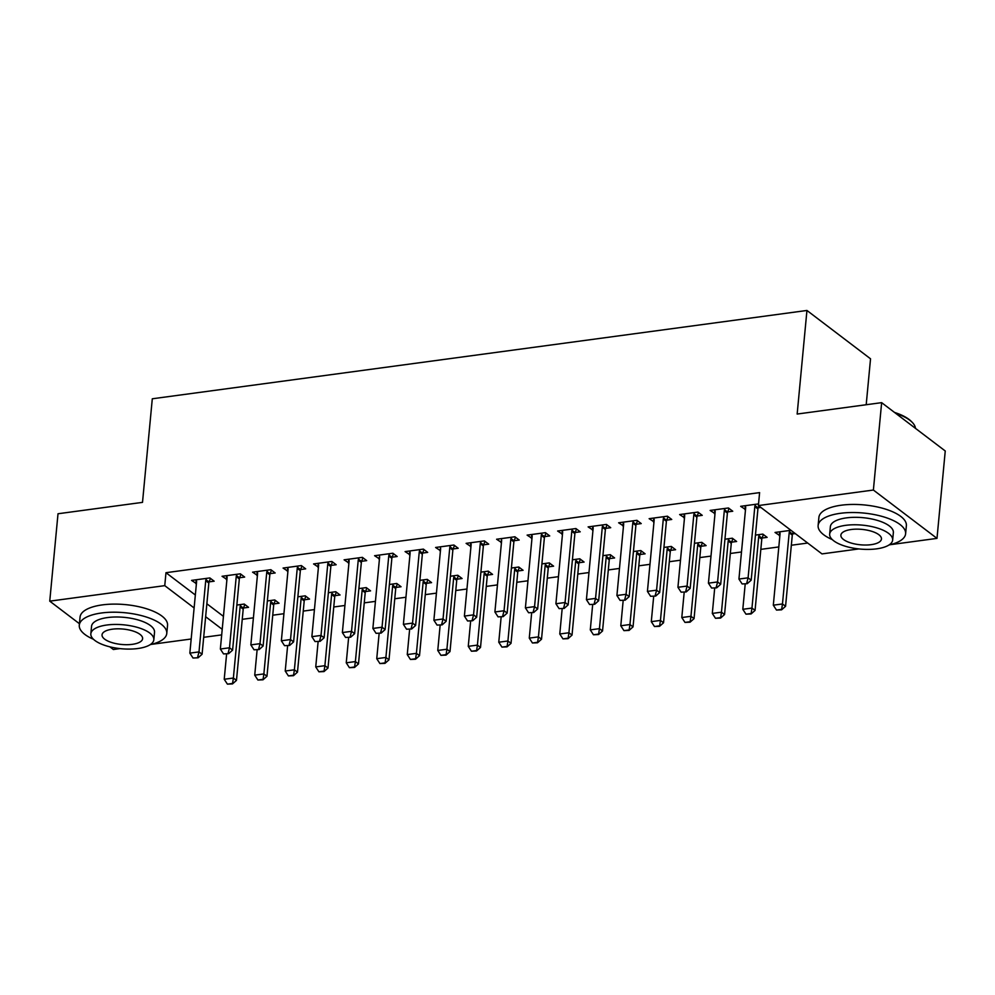 <?xml version="1.0" encoding="UTF-8"?>
<svg xmlns="http://www.w3.org/2000/svg" width="995" height="995" viewBox="0 0 995 995"><rect width="100%" height="100%" fill="white"/><g stroke="black" fill="none" stroke-linecap="round" stroke-linejoin="round"><path stroke-width="1.49" d="M242.245 619.325L253.414 617.82M272.742 615.208L283.923 613.704M303.251 611.104L314.42 609.587M333.76 606.987L344.929 605.47M364.257 602.87L375.438 601.366M394.766 598.754L405.935 597.249M425.275 594.637L436.444 593.132M455.772 590.52L466.953 589.015M486.281 586.403L497.45 584.898M516.791 582.286L527.959 580.781M547.287 578.17L558.469 576.665M577.796 574.065L588.965 572.548M608.306 569.948L619.475 568.431M638.802 565.832L649.984 564.327M669.312 561.715L680.481 560.21M699.821 557.598L710.99 556.093M730.318 553.481L741.499 551.976M760.827 549.364L778.824 546.939M791.336 545.248L807.704 543.046M221.686 634.885L203.689 637.31M191.177 639.001L151.427 644.362M119.985 648.603L113.355 649.499L109.836 646.825M866.197 404.729L870.538 358.809L806.945 310.465L152.297 398.784L142.509 502.363L58.008 513.756L49.75 601.154L164.76 585.645L194.112 607.957M806.945 310.465L797.157 414.044L881.645 402.652L945.25 450.984L936.991 538.382L890.264 544.688M858.822 548.929L821.982 553.904L758.389 505.56L873.386 490.037L936.991 538.382M273.998 603.89L279.035 603.206L274.744 599.948L267.356 600.943M239.621 577.759L244.658 577.075L240.367 573.817L222.059 576.279L226.922 579.476M335.017 595.657L340.054 594.985L335.75 591.714L328.375 592.709M300.639 569.526L305.676 568.854L301.373 565.583L283.077 568.058L287.928 571.242M396.022 587.423L401.06 586.751L396.769 583.48L389.381 584.475M361.645 561.292L366.682 560.62L362.391 557.349L344.083 559.824L348.946 563.008M457.028 579.202L462.078 578.518L457.775 575.247L450.387 576.242M422.651 553.071L427.688 552.387L423.397 549.116L405.089 551.591L409.952 554.775M518.047 570.968L523.084 570.284L518.781 567.026L511.405 568.021M483.669 544.837L488.707 544.153L484.403 540.894L466.108 543.357L470.958 546.553M579.053 562.735L584.09 562.051L579.799 558.792L572.411 559.787M544.675 536.603L549.713 535.932L545.422 532.661L527.114 535.123L531.977 538.32M640.059 554.501L645.108 553.829L640.805 550.558L633.417 551.553M605.681 528.37L610.719 527.698L606.428 524.427L588.12 526.902L592.983 530.086M701.077 546.28L706.114 545.596L701.811 542.325L694.435 543.32M666.7 520.149L671.737 519.465L667.434 516.194L649.138 518.669L654.001 521.853M762.083 538.046L767.12 537.362L762.829 534.104L755.441 535.099M727.706 511.915L732.743 511.231L728.452 507.972L710.144 510.435L715.007 513.631M758.389 505.56L759.608 492.612L165.978 572.697L195.343 595.01M206.86 603.766L223.44 616.365M758.538 503.905L740.653 506.318L745.516 509.515M760.864 507.438L758.215 507.798M795.241 533.569L792.592 533.929M779.893 535.646L775.03 532.449L790.938 530.31M697.196 516.032L702.246 515.348L697.943 512.077L679.635 514.552L684.498 517.748M731.586 542.163L736.623 541.479L732.32 538.208L724.945 539.215M636.191 524.265L641.228 523.581L636.937 520.31L618.629 522.785L623.492 525.969M670.568 550.384L675.605 549.713L671.314 546.442L663.926 547.437M575.185 532.487L580.222 531.815L575.918 528.544L557.623 531.019L562.486 534.203M609.562 558.618L614.599 557.946L610.296 554.675L602.92 555.67M514.166 540.72L519.203 540.036L514.912 536.778L496.604 539.24L501.468 542.437M548.543 566.851L553.593 566.167L549.29 562.909L541.902 563.904M453.16 548.954L458.197 548.27L453.907 545.011L435.599 547.474L440.462 550.67M487.538 575.085L492.575 574.401L488.284 571.142L480.896 572.137M392.154 557.188L397.192 556.503L392.888 553.232L374.593 555.707L379.443 558.891M426.532 583.319L431.569 582.635L427.265 579.364L419.89 580.359M331.136 565.409L336.173 564.737L331.882 561.466L313.574 563.941L318.437 567.125M365.513 591.54L370.563 590.868L366.26 587.597L358.872 588.592M270.13 573.642L275.167 572.971L270.876 569.7L252.568 572.162L257.431 575.359M304.507 599.774L309.544 599.089L305.254 595.831L297.866 596.826M209.124 581.876L214.161 581.192L209.858 577.933L191.562 580.396L196.413 583.592M243.501 608.007L248.539 607.323L244.235 604.064L236.86 605.059M205.642 616.713L222.208 629.313M79.438 623.716L49.75 601.154M881.645 402.652L873.386 490.037M165.978 572.697L164.76 585.645M745.317 505.696L744.944 509.589M779.694 531.827L779.321 535.72M714.808 509.813L714.447 513.706M684.311 513.917L683.938 517.823M653.802 518.034L653.429 521.94M623.293 522.151L622.932 526.044M592.796 526.268L592.423 530.161M562.287 530.385L561.914 534.278M531.778 534.502L531.417 538.394M498.072 616.863L503.171 616.639L498.072 616.863L494.901 611.975L501.629 540.77A3.52 2.774 -52.8 0 0 501.579 539.8L500.908 542.511M470.772 542.735L470.399 546.628M437.066 625.084L442.153 624.86L437.066 625.084L433.882 620.208L440.611 549.004A3.52 2.774 -52.8 0 0 440.561 548.034L439.902 550.745M409.753 550.956L409.393 554.862M376.06 633.317L381.147 633.094L376.06 633.317L372.876 628.442L379.605 557.225A3.52 2.774 -52.8 0 0 379.555 556.267L378.884 558.966M348.747 559.19L348.387 563.083M318.238 563.307L317.878 567.2M287.742 567.424L287.368 571.317M257.232 571.54L256.859 575.433M226.723 575.657L226.362 579.55M196.226 579.774L195.853 583.667M742.121 583.941L747.208 583.704L742.121 583.941L738.937 579.053L745.665 507.848A3.52 2.774 -52.8 0 0 745.616 506.878L745.367 505.684M755.553 504.316L755.056 505.609A3.52 2.774 -52.8 0 0 754.819 506.604L748.091 577.821L751.188 580.172L747.208 583.704M758.911 505.957L758.153 507.96A3.52 2.774 -52.8 0 0 757.916 508.967L751.188 580.172M738.937 579.053L748.091 577.821L746.698 583.319M779.744 531.815L779.993 533.009A3.52 2.774 127.2 0 1 780.043 533.979L773.314 605.184L782.468 603.953L789.197 532.735A3.52 2.774 127.2 0 1 789.433 531.74L789.93 530.447M781.075 609.45L776.498 610.072L781.585 609.835L782.468 603.953L785.565 606.303L792.294 535.086A3.52 2.774 127.2 0 1 792.53 534.091L793.289 532.089M773.314 605.184L776.498 610.072M781.585 609.835L785.565 606.303M711.612 588.045L716.698 587.821L711.612 588.045L708.428 583.169L715.169 511.965A3.52 2.774 -52.8 0 0 715.106 510.995L714.858 509.801M725.044 508.433L724.547 509.726A3.52 2.774 -52.8 0 0 724.31 510.721L717.582 581.938L720.678 584.289L716.698 587.821M729.036 508.408L727.643 512.077A3.52 2.774 -52.8 0 0 727.407 513.072L720.678 584.289M708.428 583.169L717.582 581.938L716.189 587.436M681.102 592.162L686.202 591.938L681.102 592.162L677.931 587.286L684.659 516.069A3.52 2.774 -52.8 0 0 684.61 515.111L684.349 513.917M694.535 512.537L694.05 513.843A3.52 2.774 -52.8 0 0 693.813 514.838L687.072 586.055L690.169 588.406L686.202 591.938M698.527 512.524L697.134 516.194A3.52 2.774 -52.8 0 0 696.898 517.189L690.169 588.406M677.931 587.286L687.072 586.055L685.679 591.552M745.205 583.978L742.805 609.301L751.959 608.069L758.688 536.852A3.52 2.774 127.2 0 1 758.924 535.857L759.421 534.551M750.566 613.567L745.989 614.176L751.076 613.952L751.959 608.069L755.056 610.42L761.784 539.203A3.52 2.774 127.2 0 1 762.021 538.208L763.414 534.539M742.805 609.301L745.989 614.176M751.076 613.952L755.056 610.42M714.696 588.095L712.308 613.417L721.462 612.186L728.191 540.969A3.52 2.774 127.2 0 1 728.427 539.974L728.912 538.668M720.057 617.684L715.48 618.293L720.579 618.069L721.462 612.186L724.547 614.537L731.288 543.32A3.52 2.774 127.2 0 1 731.524 542.325L732.905 538.656M712.308 613.417L715.48 618.293M720.579 618.069L724.547 614.537M889.02 544.974A43.929 16.691 -174.6 0 0 905.612 533.78A43.929 16.691 -174.6 0 0 884.63 517.176A43.929 16.691 -174.6 0 0 840.377 513.308A43.929 16.691 -174.6 0 0 818.126 525.509A43.929 16.691 -174.6 0 0 832.317 539.613M905.612 533.78L906.37 525.683A43.929 16.691 -174.6 0 0 885.388 509.079A43.929 16.691 -174.6 0 0 841.148 505.224A43.929 16.691 -174.6 0 0 818.897 517.412L818.126 525.509M829.668 534.116L830.377 526.666A31.629 12.015 5.4 0 1 846.397 517.885A31.629 12.015 5.4 0 1 878.249 520.659A31.629 12.015 5.4 0 1 893.361 532.623L892.652 540.061A31.629 12.015 -174.6 0 0 877.553 528.109A31.629 12.015 -174.6 0 0 845.7 525.335A31.629 12.015 -174.6 0 0 829.668 534.116A31.629 12.015 -174.6 0 0 844.78 546.068A31.629 12.015 -174.6 0 0 876.632 548.842A31.629 12.015 -174.6 0 0 892.652 540.061M871.135 544.663A20.385 7.749 -174.6 0 0 881.458 539.004A20.385 7.749 -174.6 0 0 871.719 531.305A20.385 7.749 -174.6 0 0 851.198 529.514A20.385 7.749 -174.6 0 0 840.875 535.173A20.385 7.749 -174.6 0 0 850.601 542.872A20.385 7.749 -174.6 0 0 871.135 544.663M915.462 428.347A43.929 16.691 -174.6 0 0 912.253 422.365A43.929 16.691 -174.6 0 0 895.724 413.348M894.517 412.428A42.884 16.293 5.4 0 1 911.37 421.47L912.253 422.365M150.195 644.648A43.929 16.691 -174.6 0 0 166.774 633.454A43.929 16.691 -174.6 0 0 145.792 616.85A43.929 16.691 -174.6 0 0 101.552 612.982A43.929 16.691 -174.6 0 0 79.289 625.183A43.929 16.691 -174.6 0 0 93.48 639.287M166.774 633.454L167.546 625.357A43.929 16.691 -174.6 0 0 146.551 608.753A43.929 16.691 -174.6 0 0 102.311 604.898A43.929 16.691 -174.6 0 0 80.06 617.087L79.289 625.183M90.844 633.79L91.54 626.34A31.629 12.015 5.4 0 1 107.559 617.559A31.629 12.015 5.4 0 1 139.424 620.333A31.629 12.015 5.4 0 1 154.523 632.298L153.827 639.735A31.629 12.015 -174.6 0 0 138.715 627.783A31.629 12.015 -174.6 0 0 106.863 625.009A31.629 12.015 -174.6 0 0 90.844 633.79A31.629 12.015 -174.6 0 0 105.943 645.743A31.629 12.015 -174.6 0 0 137.795 648.529A31.629 12.015 -174.6 0 0 153.827 639.735M132.298 644.337A20.385 7.749 -174.6 0 0 142.621 638.678A20.385 7.749 -174.6 0 0 132.895 630.979A20.385 7.749 -174.6 0 0 112.36 629.188A20.385 7.749 -174.6 0 0 102.037 634.847A20.385 7.749 -174.6 0 0 111.776 642.546A20.385 7.749 -174.6 0 0 132.298 644.337M650.606 596.279L655.693 596.055L650.606 596.279L647.422 591.403L654.15 520.186A3.52 2.774 -52.8 0 0 654.101 519.228L653.852 518.034M664.038 516.654L663.541 517.96A3.52 2.774 -52.8 0 0 663.304 518.955L656.576 590.172L659.673 592.522L655.693 596.055M668.018 516.641L666.638 520.31A3.52 2.774 -52.8 0 0 666.401 521.305L659.673 592.522M647.422 591.403L656.576 590.172L655.183 595.669M620.096 600.395L625.183 600.172L620.096 600.395L616.912 595.52L623.654 524.303A3.52 2.774 -52.8 0 0 623.591 523.345L623.343 522.151M633.529 520.771L633.031 522.076A3.52 2.774 -52.8 0 0 632.795 523.072L626.066 594.289L629.163 596.639L625.183 600.172M637.521 520.758L636.128 524.427A3.52 2.774 -52.8 0 0 635.892 525.422L629.163 596.639M616.912 595.52L626.066 594.289L624.673 599.774M684.199 592.212L681.799 617.534L690.953 616.303L697.682 545.086A3.52 2.774 127.2 0 1 697.918 544.091L698.415 542.785M689.56 621.8L684.983 622.41L690.07 622.186L690.953 616.303L694.05 618.654L700.779 547.437A3.52 2.774 127.2 0 1 701.015 546.442L702.395 542.772M681.799 617.534L684.983 622.41M690.07 622.186L694.05 618.654M653.69 596.328L651.29 621.651L660.444 620.42L667.172 549.203A3.52 2.774 127.2 0 1 667.409 548.208L667.906 546.902M659.051 625.905L654.474 626.527L659.561 626.303L660.444 620.42L663.541 622.77L670.269 551.553A3.52 2.774 127.2 0 1 670.506 550.558L671.899 546.889M651.29 621.651L654.474 626.527M659.561 626.303L663.541 622.77M589.587 604.512L594.687 604.288L589.587 604.512L586.416 599.637L593.144 528.42A3.52 2.774 -52.8 0 0 593.095 527.462L592.833 526.268M603.02 524.887L602.535 526.181A3.52 2.774 -52.8 0 0 602.298 527.188L595.557 598.393L598.654 600.756L594.687 604.288M607.012 524.875L605.619 528.544A3.52 2.774 -52.8 0 0 605.383 529.539L598.654 600.756M586.416 599.637L595.557 598.393L594.164 603.89M623.181 600.445L620.793 625.768L629.947 624.524L636.676 553.319A3.52 2.774 127.2 0 1 636.912 552.312L637.397 551.019M628.541 630.022L623.964 630.643L629.064 630.42L629.947 624.524L633.031 626.875L639.773 555.67A3.52 2.774 127.2 0 1 640.009 554.663L641.389 551.006M620.793 625.768L623.964 630.643M629.064 630.42L633.031 626.875M559.09 608.629L564.177 608.405L559.09 608.629L555.906 603.754L562.635 532.536A3.52 2.774 -52.8 0 0 562.585 531.579L562.337 530.372M572.523 529.004L572.025 530.298A3.52 2.774 -52.8 0 0 571.789 531.305L565.06 602.51L568.157 604.861L564.177 608.405M576.503 528.992L575.122 532.648A3.52 2.774 -52.8 0 0 574.886 533.656L568.157 604.861M555.906 603.754L565.06 602.51L563.655 608.007M592.684 604.562L590.284 629.885L599.438 628.641L606.166 557.436A3.52 2.774 127.2 0 1 606.403 556.429L606.9 555.135M598.045 634.138L593.468 634.76L598.555 634.536L599.438 628.641L602.535 630.992L609.263 559.787A3.52 2.774 127.2 0 1 609.5 558.78L610.88 555.123M590.284 629.885L593.468 634.76M598.555 634.536L602.535 630.992M528.581 612.746L533.668 612.522L528.581 612.746L525.397 607.858L532.138 536.653A3.52 2.774 -52.8 0 0 532.076 535.696L531.827 534.489M542.014 533.121L541.516 534.414A3.52 2.774 -52.8 0 0 541.28 535.422L534.551 606.627L537.648 608.977L533.668 612.522M546.006 533.109L544.613 536.765A3.52 2.774 -52.8 0 0 544.377 537.773L537.648 608.977M525.397 607.858L534.551 606.627L533.158 612.124M562.175 608.679L559.775 633.989L568.929 632.758L575.657 561.553A3.52 2.774 127.2 0 1 575.894 560.546L576.391 559.252M567.536 638.255L562.959 638.877L568.045 638.653L568.929 632.758L572.025 635.108L578.754 563.904A3.52 2.774 127.2 0 1 578.99 562.896L580.383 559.24M559.775 633.989L562.959 638.877M568.045 638.653L572.025 635.108M511.505 537.238L511.02 538.531A3.52 2.774 -52.8 0 0 510.783 539.539L504.042 610.743L507.139 613.094L503.171 616.639M515.497 537.225L514.104 540.882A3.52 2.774 -52.8 0 0 513.868 541.889L507.139 613.094M494.901 611.975L504.042 610.743L502.649 616.241M531.666 612.783L529.278 638.106L538.432 636.875L545.16 565.658A3.52 2.774 127.2 0 1 545.397 564.662L545.882 563.369M537.026 642.372L532.449 642.994L537.549 642.77L538.432 636.875L541.516 639.225L548.257 568.021A3.52 2.774 127.2 0 1 548.481 567.013L549.874 563.357M529.278 638.106L532.449 642.994M537.549 642.77L541.516 639.225M467.575 620.979L472.662 620.743L467.575 620.979L464.391 616.092L471.12 544.887A3.52 2.774 -52.8 0 0 471.07 543.917L470.822 542.723M481.008 541.355L480.51 542.648A3.52 2.774 -52.8 0 0 480.274 543.643L473.545 614.86L476.642 617.211L472.662 620.743M484.988 541.33L483.607 544.999A3.52 2.774 -52.8 0 0 483.371 545.994L476.642 617.211M464.391 616.092L473.545 614.86L472.14 620.358M501.157 616.9L498.769 642.223L507.923 640.991L514.651 569.774A3.52 2.774 127.2 0 1 514.888 568.779L515.385 567.486M506.53 646.489L501.953 647.111L507.04 646.874L507.923 640.991L511.02 643.342L517.748 572.125A3.52 2.774 127.2 0 1 517.985 571.13L519.365 567.461M498.769 642.223L501.953 647.111M507.04 646.874L511.02 643.342M450.499 545.471L450.001 546.765A3.52 2.774 -52.8 0 0 449.765 547.76L443.036 618.977L446.133 621.328L442.153 624.86M454.491 545.447L453.098 549.116A3.52 2.774 -52.8 0 0 452.862 550.111L446.133 621.328M433.882 620.208L443.036 618.977L441.643 624.474M470.66 621.017L468.259 646.34L477.413 645.108L484.142 573.891A3.52 2.774 127.2 0 1 484.378 572.896L484.876 571.59M476.02 650.606L471.443 651.215L476.53 650.991L477.413 645.108L480.51 647.459L487.239 576.242A3.52 2.774 127.2 0 1 487.475 575.247L488.868 571.578M468.259 646.34L471.443 651.215M476.53 650.991L480.51 647.459M406.557 629.201L411.656 628.977L406.557 629.201L403.385 624.325L410.114 553.108A3.52 2.774 -52.8 0 0 410.064 552.15L409.803 550.956M419.989 549.576L419.504 550.882A3.52 2.774 -52.8 0 0 419.268 551.877L412.527 623.094L415.624 625.445L411.656 628.977M423.982 549.563L422.589 553.232A3.52 2.774 -52.8 0 0 422.353 554.227L415.624 625.445M403.385 624.325L412.527 623.094L411.134 628.591M440.151 625.134L437.763 650.456L446.904 649.225L453.645 578.008A3.52 2.774 127.2 0 1 453.882 577.013L454.367 575.707M445.511 654.722L440.934 655.332L446.034 655.108L446.904 649.225L450.001 651.576L456.73 580.359A3.52 2.774 127.2 0 1 456.966 579.364L458.359 575.695M437.763 650.456L440.934 655.332M446.034 655.108L450.001 651.576M389.48 553.693L388.995 554.999A3.52 2.774 -52.8 0 0 388.759 555.994L382.03 627.211L385.115 629.561L381.147 633.094M393.473 553.68L392.092 557.349A3.52 2.774 -52.8 0 0 391.856 558.344L385.115 629.561M372.876 628.442L382.03 627.211L380.625 632.708M409.642 629.25L407.253 654.573L416.407 653.342L423.136 582.125A3.52 2.774 127.2 0 1 423.372 581.13L423.87 579.824M415.014 658.839L410.437 659.449L415.524 659.225L416.407 653.342L419.504 655.693L426.233 584.475A3.52 2.774 127.2 0 1 426.469 583.48L427.85 579.811M407.253 654.573L410.437 659.449M415.524 659.225L419.504 655.693M345.551 637.434L350.638 637.21L345.551 637.434L342.367 632.559L349.096 561.342A3.52 2.774 -52.8 0 0 349.046 560.384L348.797 559.19M358.984 557.809L358.486 559.115A3.52 2.774 -52.8 0 0 358.25 560.11L351.521 631.327L354.618 633.678L350.638 637.21M362.976 557.797L361.583 561.466A3.52 2.774 -52.8 0 0 361.347 562.461L354.618 633.678M342.367 632.559L351.521 631.327L350.128 636.812M379.145 633.367L376.744 658.69L385.898 657.446L392.627 586.242A3.52 2.774 127.2 0 1 392.863 585.234L393.361 583.941M384.505 662.944L379.928 663.565L385.015 663.342L385.898 657.446L388.995 659.809L395.724 588.592A3.52 2.774 127.2 0 1 395.96 587.597L397.353 583.928M376.744 658.69L379.928 663.565M385.015 663.342L388.995 659.809M315.042 641.551L320.141 641.327L315.042 641.551L311.87 636.676L318.599 565.458A3.52 2.774 -52.8 0 0 318.549 564.501L318.288 563.307M328.474 561.926L327.989 563.22A3.52 2.774 -52.8 0 0 327.753 564.227L321.012 635.432L324.109 637.795L320.141 641.327M332.467 561.914L331.074 565.583A3.52 2.774 -52.8 0 0 330.837 566.578L324.109 637.795M311.87 636.676L321.012 635.432L319.619 640.929M348.636 637.484L346.248 662.807L355.389 661.563L362.13 590.358A3.52 2.774 127.2 0 1 362.367 589.351L362.852 588.057M353.996 667.06L349.419 667.682L354.519 667.458L355.389 661.563L358.486 663.914L365.215 592.709A3.52 2.774 127.2 0 1 365.451 591.702L366.844 588.045M346.248 662.807L349.419 667.682M354.519 667.458L358.486 663.914M284.545 645.668L289.632 645.444L284.545 645.668L281.361 640.792L288.09 569.575A3.52 2.774 -52.8 0 0 288.04 568.618L287.779 567.411M297.965 566.043L297.48 567.337A3.52 2.774 -52.8 0 0 297.244 568.344L290.515 639.549L293.6 641.899L289.632 645.444M301.958 566.031L300.577 569.687A3.52 2.774 -52.8 0 0 300.341 570.695L293.6 641.899M281.361 640.792L290.515 639.549L289.11 645.046M318.126 641.601L315.738 666.924L324.892 665.68L331.621 594.475A3.52 2.774 127.2 0 1 331.857 593.468L332.355 592.174M323.499 671.177L318.922 671.799L324.009 671.575L324.892 665.68L327.989 668.031L334.718 596.826A3.52 2.774 127.2 0 1 334.954 595.818L336.335 592.162M315.738 666.924L318.922 671.799M324.009 671.575L327.989 668.031M254.036 649.785L259.123 649.561L254.036 649.785L250.852 644.897L257.581 573.692A3.52 2.774 -52.8 0 0 257.531 572.734L257.282 571.528M267.468 570.16L266.971 571.453A3.52 2.774 -52.8 0 0 266.735 572.461L260.006 643.665L263.103 646.016L259.123 649.561M271.461 570.147L270.068 573.804A3.52 2.774 -52.8 0 0 269.832 574.812L263.103 646.016M250.852 644.897L260.006 643.665L258.613 649.163M287.63 645.705L285.229 671.028L294.383 669.797L301.112 598.592A3.52 2.774 127.2 0 1 301.348 597.585L301.846 596.291M292.99 675.294L288.413 675.916L293.5 675.692L294.383 669.797L297.48 672.147L304.209 600.943A3.52 2.774 127.2 0 1 304.445 599.935L305.838 596.279M285.229 671.028L288.413 675.916M293.5 675.692L297.48 672.147M223.527 653.902L228.626 653.678L223.527 653.902L220.355 649.014L227.084 577.809A3.52 2.774 -52.8 0 0 227.034 576.839L226.773 575.645M236.959 574.277L236.474 575.57A3.52 2.774 -52.8 0 0 236.238 576.565L229.497 647.782L232.594 650.133L228.626 653.678M240.952 574.264L239.559 577.921A3.52 2.774 -52.8 0 0 239.322 578.928L232.594 650.133M220.355 649.014L229.497 647.782L228.104 653.28M257.12 649.822L254.732 675.145L263.874 673.913L270.615 602.696A3.52 2.774 127.2 0 1 270.851 601.701L271.337 600.408M262.481 679.411L257.904 680.033L263.003 679.796L263.874 673.913L266.971 676.264L273.7 605.059A3.52 2.774 127.2 0 1 273.936 604.052L275.329 600.383M254.732 675.145L257.904 680.033M263.003 679.796L266.971 676.264M193.018 658.018L198.117 657.782L193.018 658.018L189.846 653.13L196.575 581.926A3.52 2.774 -52.8 0 0 196.525 580.956L196.264 579.762M206.45 578.394L205.965 579.687A3.52 2.774 -52.8 0 0 205.729 580.682L199 651.899L202.084 654.25L198.117 657.782M210.442 578.369L209.062 582.038A3.52 2.774 -52.8 0 0 208.826 583.033L202.084 654.25M189.846 653.13L199 651.899L197.595 657.396M226.611 653.939L224.223 679.262L233.377 678.03L240.106 606.813A3.52 2.774 127.2 0 1 240.342 605.818L240.84 604.525M231.972 683.528L227.407 684.137L232.494 683.913L233.377 678.03L236.474 680.381L243.203 609.164A3.52 2.774 127.2 0 1 243.439 608.169L244.82 604.5M224.223 679.262L227.407 684.137M232.494 683.913L236.474 680.381M754.819 506.604L757.916 508.967M755.056 505.609L758.153 507.96M792.53 534.091L789.433 531.74M792.294 535.086L789.197 532.735M724.31 510.721L727.407 513.072M724.547 509.726L727.643 512.077M693.813 514.838L696.898 517.189M694.05 513.843L697.134 516.194M762.021 538.208L758.924 535.857M761.784 539.203L758.688 536.852M731.524 542.325L728.427 539.974M731.288 543.32L728.191 540.969M663.304 518.955L666.401 521.305M663.541 517.96L666.638 520.31M632.795 523.072L635.892 525.422M633.031 522.076L636.128 524.427M701.015 546.442L697.918 544.091M700.779 547.437L697.682 545.086M670.506 550.558L667.409 548.208M670.269 551.553L667.172 549.203M602.298 527.188L605.383 529.539M602.535 526.181L605.619 528.544M640.009 554.663L636.912 552.312M639.773 555.67L636.676 553.319M571.789 531.305L574.886 533.656M572.025 530.298L575.122 532.648M609.5 558.78L606.403 556.429M609.263 559.787L606.166 557.436M541.28 535.422L544.377 537.773M541.516 534.414L544.613 536.765M578.99 562.896L575.894 560.546M578.754 563.904L575.657 561.553M510.783 539.539L513.868 541.889M511.02 538.531L514.104 540.882M548.481 567.013L545.397 564.662M548.257 568.021L545.16 565.658M480.274 543.643L483.371 545.994M480.51 542.648L483.607 544.999M517.985 571.13L514.888 568.779M517.748 572.125L514.651 569.774M449.765 547.76L452.862 550.111M450.001 546.765L453.098 549.116M487.475 575.247L484.378 572.896M487.239 576.242L484.142 573.891M419.268 551.877L422.353 554.227M419.504 550.882L422.589 553.232M456.966 579.364L453.882 577.013M456.73 580.359L453.645 578.008M388.759 555.994L391.856 558.344M388.995 554.999L392.092 557.349M426.469 583.48L423.372 581.13M426.233 584.475L423.136 582.125M358.25 560.11L361.347 562.461M358.486 559.115L361.583 561.466M395.96 587.597L392.863 585.234M395.724 588.592L392.627 586.242M327.753 564.227L330.837 566.578M327.989 563.22L331.074 565.583M365.451 591.702L362.367 589.351M365.215 592.709L362.13 590.358M297.244 568.344L300.341 570.695M297.48 567.337L300.577 569.687M334.954 595.818L331.857 593.468M334.718 596.826L331.621 594.475M266.735 572.461L269.832 574.812M266.971 571.453L270.068 573.804M304.445 599.935L301.348 597.585M304.209 600.943L301.112 598.592M236.238 576.565L239.322 578.928M236.474 575.57L239.559 577.921M273.936 604.052L270.851 601.701M273.7 605.059L270.615 602.696M205.729 580.682L208.826 583.033M205.965 579.687L209.062 582.038M243.439 608.169L240.342 605.818M243.203 609.164L240.106 606.813"/></g></svg>
